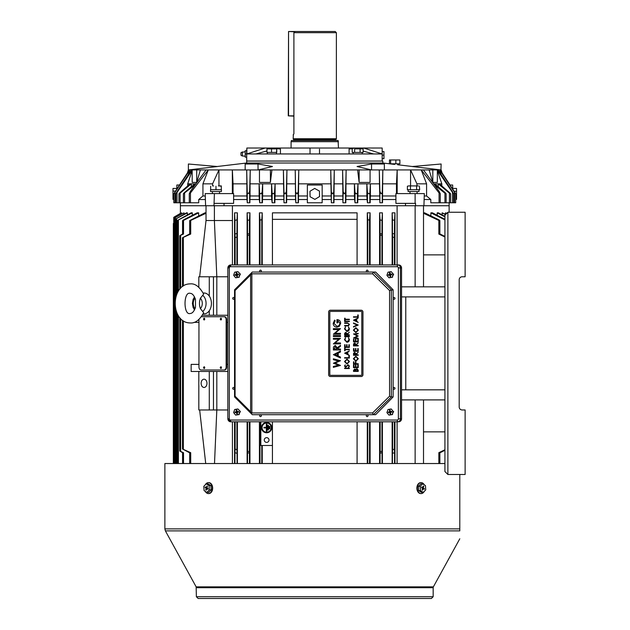 <?xml version="1.0" encoding="UTF-8"?>
<svg xmlns="http://www.w3.org/2000/svg" width="630" height="630" viewBox="0 0 630 630"><rect width="100%" height="100%" fill="white"/><g stroke="black" fill="none" stroke-linecap="round" stroke-linejoin="round"><path stroke-width="0.94" d="M336.42 140.506A0.591 0.591 0 0 1 335.892 139.639L336.373 138.734L293.155 138.734L293.627 139.639A0.591 0.591 0 0 1 293.107 140.506M338.444 141.695L291.084 141.695L291.399 140.506L338.121 140.506L338.444 148.026M291.084 141.695L291.084 148.026M336.373 32.681L293.903 32.681L295.131 31.5L288.548 31.5L335.184 31.5L336.373 32.681L336.373 138.734M293.352 134.607L293.155 138.734M293.903 32.681L293.903 133.867L293.155 134.852M196.371 587.711L433.156 587.711L433.156 596.72L196.371 596.72L196.15 586.853L165.391 530.885L164.879 528.885L164.879 463.538L444.922 463.538M165.391 530.885L459.79 530.885C459.79 541.304 459.79 541.304 459.79 530.885C459.79 541.304 459.79 541.304 459.79 530.885L459.79 474.484M200.395 298.234L203.655 294.139C199.6 286.784 195.135 283.366 190.236 283.878C170.281 283.902 170.257 322.906 190.236 322.946C195.268 323.371 199.741 319.953 203.655 312.685L200.395 308.598A6.371 4.504 -90 0 0 200.395 298.234C199.167 301.801 199.167 305.259 200.395 308.598M203.175 313.756A10.419 7.363 -90 0 0 204.049 313.834A10.419 7.363 -90 0 0 211.42 303.416A10.419 7.363 -90 0 0 204.049 292.997A10.419 7.363 -90 0 0 203.175 293.068M195.481 307.314L195.481 299.51C194.087 295.454 192.339 293.399 190.236 293.352C183.291 291.06 183.306 315.787 190.236 313.472C192.339 313.425 194.087 311.37 195.481 307.314M213.609 185.913L213.027 185.913M219.531 193.607L219.531 191.536M212.428 193.607L212.428 191.536M221.311 186.204L218.933 185.913L221.311 185.913L221.311 189.701L210.656 189.701L210.656 186.204M218.933 185.913L218.35 185.913M215.98 189.701L215.98 186.204M267.112 148.672L276.601 148.672M266.962 148.877L266.962 152.405L276.759 152.405L276.759 148.877L267.301 148.877M276.759 148.877L276.42 153.948M271.522 152.405L271.522 148.877M267.301 152.405L267.301 153.948M210.538 189.701L221.429 189.701L221.429 191.536L210.538 191.536L210.538 189.701M353.107 153.948L353.178 152.405M353.107 152.405L353.178 153.948M419.359 186.023L419.698 189.701L416.619 189.701L418.989 189.701L418.989 191.536L408.098 191.536L408.122 190.614M408.177 191.536L408.098 189.701L410.469 189.701L407.397 189.701L407.397 186.204L408.768 185.913L407.397 186.204M354.643 148.877L363.124 148.877L354.643 148.877L354.643 152.405L352.209 152.405L352.209 148.877M363.124 148.877L363.124 152.405L354.643 152.405M360.1 152.405L360.1 148.877M418.328 185.913L408.768 185.913M416.619 186.204L416.619 189.701L410.469 189.701L410.469 186.204M409.098 185.913L413.209 185.913M413.886 185.913L417.989 185.913M205.262 484.84A5.473 3.874 90 0 1 208.365 482.627A5.473 3.874 90 0 1 211.9 490.337A5.473 3.874 90 0 1 208.365 493.581A5.473 3.874 90 0 1 205.254 491.361M208.577 482.635A5.473 3.874 90 0 1 208.79 482.627A5.473 3.874 90 0 1 212.326 490.337A5.473 3.874 90 0 1 208.79 493.581A5.473 3.874 90 0 1 208.577 493.573M206.262 483.824L208.057 483.824L210.837 485.588L211.144 489.872L208.68 492.392L206.876 492.392L204.096 490.62L203.789 486.336L206.262 483.824L209.034 485.588L209.349 489.872L206.876 492.392M207.743 488.463L206.892 488.699L207.837 489.305L208.05 488.652L206.986 487.651L207.412 486.305L206.955 486.013L206.53 487.36L207.042 487.486M207.002 487.699L206.53 487.36M206.246 487.51L205.293 486.903L205.089 487.557L206.041 488.163L207.128 488.069M206.175 487.462L205.089 487.557M207.695 488.431L206.041 488.163M206.152 488.557L205.719 489.904L206.183 490.195L206.892 488.699M206.286 489.856L205.719 489.904M210.837 485.588L209.034 485.588M211.144 489.872L209.349 489.872M424.281 491.369A5.473 3.874 -90 0 1 421.171 493.581A5.473 3.874 -90 0 1 417.635 485.872A5.473 3.874 -90 0 1 421.171 482.627A5.473 3.874 -90 0 1 424.281 484.848M420.958 493.573A5.473 3.874 -90 0 1 420.753 493.581A5.473 3.874 -90 0 1 417.217 485.872A5.473 3.874 -90 0 1 420.753 482.627A5.473 3.874 -90 0 1 420.958 482.635M423.281 492.392L421.478 492.392L418.698 490.62L418.391 486.336L420.864 483.824L422.659 483.824L425.439 485.588L425.746 489.872L423.281 492.392L420.501 490.62L420.194 486.336L422.659 483.824M422.541 488.51L424.242 489.305L424.447 488.652L422.415 488.14M423.368 488.746L424.447 488.652M421.848 487.777L423.494 488.045M423.391 487.651L423.817 486.305L423.36 486.013L422.651 487.51L421.698 486.903L421.494 487.557L422.549 488.557L422.124 489.904L422.58 490.195L423.013 488.849L422.502 488.723M423.25 486.352L423.817 486.305M421.801 487.746L422.651 487.51M418.391 486.336L420.194 486.336M418.698 490.62L420.501 490.62M266.632 437.661A2.37 2.37 0 0 0 264.269 440.031A2.37 2.37 0 0 0 266.632 442.402A2.37 2.37 0 0 0 269.002 440.031A2.37 2.37 0 0 0 266.632 437.661M266.632 432.771A5.15 5.15 0 0 0 271.782 427.62A5.15 5.15 0 0 0 266.632 422.47A5.15 5.15 0 0 0 261.481 427.62A5.15 5.15 0 0 0 266.632 432.771M266.632 423.061A4.56 4.56 0 0 0 262.072 427.62A4.56 4.56 0 0 0 266.632 432.18A4.56 4.56 0 0 0 271.199 427.62A4.56 4.56 0 0 0 266.632 423.061M220.209 319.103L220.839 319.985L221.461 319.103L220.839 318.213L220.209 319.103M220.878 319.985A0.89 0.63 -90 0 0 220.878 318.213M203.466 319.103L204.096 319.985L204.718 319.103L204.096 318.213L203.466 319.103M204.136 319.985A0.89 0.63 -90 0 0 204.136 318.213M203.466 367.636L204.096 368.526L204.718 367.636L204.096 366.755L203.466 367.636M204.136 368.526A0.89 0.63 -90 0 0 204.136 366.755M220.209 367.636L220.839 368.526L221.461 367.636L220.839 366.755L220.209 367.636M220.878 368.526A0.89 0.63 -90 0 0 220.878 366.755M206.979 383.323A4.142 2.929 -90 0 0 204.049 379.181A4.142 2.929 -90 0 0 201.12 383.323A4.142 2.929 -90 0 0 204.049 387.466A4.142 2.929 -90 0 0 206.979 383.323M183.503 453.214C182.298 452.442 182.306 452.277 183.519 452.718L179.778 451.033L182.566 452.718M179.778 451.033L179.778 317.662M179.778 289.162L179.778 235.707L183.519 234.021L183.519 220.405L198.655 212.845L197.056 212.845L183.503 219.909L182.566 220.642L183.519 220.405M182.566 234.014L179.778 235.707M190.693 453.348C189.37 452.505 189.37 452.285 190.693 452.687L182.48 448.977L189.661 452.828M182.48 448.977L182.48 320.26M182.48 286.563L182.48 237.754L190.693 234.053L190.693 220.437L206.018 213.271M189.661 233.911L182.48 237.754M444.922 449.757L438.834 452.687L439.866 452.513L439.866 463.538M183.519 234.021L182.566 234.258L182.566 220.642M190.693 234.053L189.661 234.226L189.661 220.61L190.693 220.437M206.018 212.845L204.907 212.845L189.661 220.61M173.746 217.318L173.746 223.5L173.337 223.5L173.337 463.239L173.746 463.538L173.746 217.318L181.755 212.845L174.557 216.799L180.393 213.42L180.393 202.781M177.558 463.538L177.558 314.268M177.558 292.556L177.558 220.366L192.315 212.845L191.079 212.845L177.558 220.366M175.809 463.538L175.809 309.613M175.809 297.21L175.809 218.98L187.386 212.845L186.472 212.845L175.809 218.98M174.573 463.538L174.573 217.988L184.031 212.845L174.573 217.988L174.581 216.909M449.135 202.781L449.135 205.742L423.927 205.742L449.135 205.742L449.135 212.255M462.16 276.775A2.961 2.961 0 0 0 459.199 279.736A2.961 2.961 0 0 1 462.16 276.775L465.121 276.775L465.121 212.255L447.883 212.255L447.883 474.484L465.121 474.484L465.121 409.965L462.16 409.965A2.961 2.961 0 0 1 459.199 407.004A2.961 2.961 0 0 0 462.16 409.965M445.497 214.216L445.497 212.845L446.914 213.223M442.142 214.846L442.142 212.845L445.764 214.365M437.204 215.295L437.204 212.845L438.448 212.845L444.922 216.35M430.873 215.862L430.873 212.845L432.471 212.845L444.922 219.327M423.51 212.845L424.612 212.845L438.834 219.775C440.157 220.618 440.157 220.839 438.834 220.437C440.157 220.839 440.157 220.618 438.834 219.775M205.6 205.742L180.393 205.742L213.972 205.742L214.405 193.607L205.199 193.607L205.6 205.742M397.097 264.939L397.097 205.742L213.972 205.742M232.431 264.939L232.431 205.742L415.138 205.742L415.138 286.839M262.238 463.538L262.238 445.481M259.418 463.538L259.418 421.801M259.418 264.939L259.418 212.845L262.238 212.845L262.238 264.939M272.436 212.845L357.084 212.845L357.084 219.334L272.436 219.334L272.436 212.845L272.436 264.939M367.29 264.939L367.29 212.845L370.109 212.845L370.109 264.939M370.109 463.538L370.109 421.801M367.29 463.538L367.29 421.801M247.118 264.939L247.118 212.845L249.945 212.845L249.945 264.939M249.945 463.538L249.945 421.801M247.118 463.538L247.118 421.801M379.583 264.939L379.583 212.845L382.402 212.845L382.402 264.939M382.402 463.538L382.402 421.801M379.583 463.538L379.583 421.801M394.971 463.538L394.971 421.801M394.971 264.939L394.971 212.845L392.151 212.845L392.451 219.775L394.561 220.437L394.971 212.845M392.151 463.538L392.151 421.801M392.151 264.939L392.151 212.845M397.097 421.801L397.097 463.538M405.775 389.836L405.775 296.903M234.557 264.939L234.557 212.845L237.376 212.845L237.376 264.939M237.376 463.538L237.376 421.801M234.557 463.538L234.557 421.801M232.431 463.538L232.431 421.801M444.922 431.865L423.51 431.865M401.554 399.9L444.922 399.9L444.922 471.523L447.883 474.484M401.554 296.903L444.922 296.903L444.922 399.9M260.828 421.801L260.828 445.481L272.436 445.481M272.436 421.801L272.436 463.538M198.946 319.481A2.961 2.095 -90 0 0 198.946 319.693L198.946 367.046A2.961 2.095 -90 0 0 201.041 370.007L224.059 370.007A2.961 2.095 -90 0 0 226.154 367.046L226.154 319.693A2.961 2.095 -90 0 0 224.059 316.732L201.419 316.732M224.059 370.007L224.564 370.007A2.961 2.095 -90 0 0 226.65 367.046L226.65 319.693A2.961 2.095 -90 0 0 224.564 316.732L201.537 316.732M226.65 322.355L227.839 322.355M227.839 315.252L202.38 315.252M193.993 322.355L198.946 322.355M198.946 364.384L191.15 364.384L191.15 371.487L227.839 371.487M227.839 364.384L226.65 364.384M227.839 409.965L216.814 409.965L216.814 371.487M198.655 215.862L198.655 212.845M192.315 215.295L192.315 212.845M187.386 214.846L187.386 212.845M184.031 214.216L184.031 212.845M181.755 213.72L181.755 212.845M379.583 212.845L380.071 219.909L382.024 220.405L382.402 212.845M382.024 234.021L380.071 233.525L380.173 235.037L381.953 235.486L382.024 220.405M382.024 452.718L381.953 451.253L380.173 451.702L380.071 453.214L382.024 452.718L382.024 463.538M430.873 212.845L444.922 219.862M247.118 212.845L247.503 220.405L249.456 219.909L249.945 212.845M249.456 233.525L247.503 234.021L247.574 235.486L249.354 235.037L249.456 219.909M249.456 453.214L249.354 451.702L247.574 451.253L247.503 452.718L249.456 453.214L249.456 463.538M394.561 234.053L392.451 233.391L392.608 237.061L394.38 237.589L394.561 220.437M394.561 452.687L394.38 449.143L392.608 449.678L392.451 453.348L394.561 452.687L394.561 463.538M445.497 212.845L446.654 213.483M442.142 212.845L445.489 214.649M437.204 212.845L444.922 216.846M444.922 236.431L439.866 233.911M439.866 452.828L444.922 450.308M423.51 213.271L438.834 220.437L438.834 234.053L444.922 236.982M234.557 212.845L234.959 220.437L237.077 219.775L237.376 212.845M237.077 233.391L234.959 234.053L235.148 237.589L236.919 237.061L237.077 219.775M237.077 453.348L236.919 449.678L235.148 449.143L234.959 452.687L237.077 453.348L237.077 463.538M367.29 212.845L367.747 219.72L369.519 220.098L370.109 212.845M259.418 212.845L260.009 220.098L261.781 219.72L262.238 212.845M438.834 234.053C440.157 234.455 440.157 234.234 438.834 233.391M357.084 212.845L357.084 264.939M357.084 421.801L357.084 463.538M214.507 463.538L216.814 409.965L209.286 409.965L209.286 371.487M213.468 409.965L213.468 371.487M209.286 409.965L198.82 409.965L198.82 371.487M227.839 276.775L216.814 276.775L216.814 315.252M205.719 463.538L199.655 409.965M232.431 220.539L214.389 220.539L216.814 276.775L213.468 276.775L213.468 315.252M213.468 276.775L209.286 276.775L209.286 296.076M209.286 310.748L209.286 315.252M209.286 276.775L198.82 276.775L198.82 287.225M214.389 205.742L214.389 220.539L206.018 220.539L206.018 205.742M206.018 220.539L199.655 276.775M224.059 316.732L224.564 316.732M267.821 425.25L267.821 429.991L268.411 429.991L268.411 425.25L267.821 425.25M263.97 427.912L266.34 427.912L266.34 431.172L266.931 431.172L266.931 424.069L266.34 424.069L266.34 427.321L263.97 427.321L263.97 427.912M269.293 426.439L269.892 426.439L269.892 428.802L269.293 428.802L269.293 426.439M444.922 254.874L423.51 254.874M459.199 279.736L459.199 407.004M447.883 212.255L444.922 215.208L444.922 296.903M401.554 286.839L444.922 286.839M423.51 286.839L423.51 205.742M401.554 389.836L444.922 389.836M423.51 399.9L423.51 463.538M415.138 399.9L415.138 463.538M293.903 116.148L288.257 115.849L288.548 31.5L288.548 115.849L293.903 115.849M233.565 299.266A0.89 0.874 -90 0 0 234.439 298.384A0.89 0.874 -90 0 0 233.565 297.494A0.89 0.874 -90 0 0 232.691 298.384A0.89 0.874 -90 0 0 233.565 299.266M233.565 389.245A0.89 0.874 -90 0 0 234.439 388.356A0.89 0.874 -90 0 0 233.565 387.466A0.89 0.874 -90 0 0 232.691 388.356A0.89 0.874 -90 0 0 233.565 389.245M260.497 271.924A0.89 0.874 -90 0 0 261.371 271.034A0.89 0.874 -90 0 0 260.497 270.144A0.89 0.874 -90 0 0 259.623 271.034A0.89 0.874 -90 0 0 260.497 271.924M260.497 416.595A0.89 0.874 -90 0 0 261.371 415.705A0.89 0.874 -90 0 0 260.497 414.816A0.89 0.874 -90 0 0 259.623 415.705A0.89 0.874 -90 0 0 260.497 416.595M394.112 389.245A0.89 0.874 -90 0 0 394.986 388.356A0.89 0.874 -90 0 0 394.112 387.466A0.89 0.874 -90 0 0 393.238 388.356A0.89 0.874 -90 0 0 394.112 389.245M367.18 416.595A0.89 0.874 -90 0 0 368.054 415.705A0.89 0.874 -90 0 0 367.18 414.816A0.89 0.874 -90 0 0 366.306 415.705A0.89 0.874 -90 0 0 367.18 416.595M367.18 271.924A0.89 0.874 -90 0 0 368.054 271.034A0.89 0.874 -90 0 0 367.18 270.144A0.89 0.874 -90 0 0 366.306 271.034A0.89 0.874 -90 0 0 367.18 271.924M394.112 299.266A0.89 0.874 -90 0 0 394.986 298.384A0.89 0.874 -90 0 0 394.112 297.494A0.89 0.874 -90 0 0 393.238 298.384A0.89 0.874 -90 0 0 394.112 299.266M229.312 267.892L227.871 267.892A2.961 2.914 90 0 1 230.785 264.939L397.506 264.939A2.961 2.914 90 0 1 400.428 267.892L400.428 418.84A2.961 2.914 90 0 1 397.506 421.801L230.785 421.801A2.961 2.914 90 0 1 227.871 418.84L230.785 421.801L230.478 420.029L397.199 420.029A1.181 1.165 -90 0 0 398.365 418.84L398.365 267.892A1.181 1.165 -90 0 0 397.199 266.711L230.478 266.711A1.181 1.165 -90 0 0 229.312 267.892L229.312 418.84A1.181 1.165 -90 0 0 230.478 420.029M397.199 420.029L397.506 421.801L398.64 421.801A2.961 2.914 90 0 0 401.554 418.84L401.554 267.892A2.961 2.914 90 0 0 398.64 264.939L397.506 264.939L397.199 266.711M391.317 289.8L391.317 396.939L393.12 396.939L375.63 414.697L252.315 414.697L234.557 396.939L234.557 289.8L252.315 272.042L375.63 272.042L393.12 289.8L389.568 290.532L372.59 273.814L373.314 272.05L391.332 289.8M393.12 396.939L393.12 289.8M252.315 414.697L234.557 396.939L234.557 289.8M391.332 396.939L373.338 414.697M391.317 396.939L389.568 396.207L389.568 290.532M251.827 272.522L250.614 274.995L235.077 290.532L234.557 289.887M372.59 273.814L251.866 273.814L251.378 273.325M373.314 414.69L372.59 412.926L389.568 396.207M235.077 290.532L235.077 396.207L234.557 396.853M251.866 273.814L251.866 412.926L251.378 413.406L250.614 411.737L250.614 274.995M251.827 414.217L251.378 413.406M328.639 374.74A1.78 1.78 0 0 0 330.411 376.519L361.195 376.519A1.78 1.78 0 0 0 362.967 374.74L362.967 312A1.78 1.78 0 0 0 361.195 310.22L330.411 310.22A1.78 1.78 0 0 0 328.639 312L328.639 374.74M329.821 374.74A0.591 0.591 0 0 0 330.411 375.338L361.195 375.338A0.591 0.591 0 0 0 361.785 374.74L361.785 312A0.591 0.591 0 0 0 361.195 311.401L330.411 311.401A0.591 0.591 0 0 0 329.821 312L329.821 374.74M333.191 323.395L334.593 320.103L335.191 320.788L334.01 323.411L336.892 326.293C338.719 326.088 339.704 325.056 339.838 323.206L337.743 320.56L337.743 322.836L336.924 322.836L336.924 319.646C339.263 319.741 340.507 320.946 340.657 323.261L339.318 326.332L336.924 327.206C334.609 326.986 333.364 325.71 333.191 323.395M340.476 333.309L340.476 334.215L333.372 334.215L338.767 329.569L333.372 329.569L333.372 328.663L340.476 328.663L335.089 333.309L340.476 333.309M340.476 336.491L333.372 336.491L333.372 335.585L340.476 335.585L340.476 336.491M340.476 342.956L340.476 343.87L333.372 343.87L338.767 339.224L333.372 339.224L333.372 338.318L340.476 338.318L335.089 342.956L340.476 342.956M340.476 349.973L333.372 349.973L333.467 346.933L335.27 345.421L337.2 347.815L340.476 345.327L340.476 346.327L337.2 348.815L340.476 349.059L340.476 349.973M334.191 349.059L336.381 349.059L336.389 348.02L335.27 346.327L334.191 349.059M333.372 354.674L340.476 351.067L340.476 351.997L338.2 353.076L338.2 355.981L340.476 357.06L340.476 357.99L333.372 354.674M334.924 354.532L337.381 355.635L337.381 353.414L334.924 354.532M340.476 365.455L333.372 367.369L333.372 366.463L338.452 365.156L333.372 363.234L338.436 361.022L333.372 359.714L333.372 358.809L340.476 360.738L335.176 363.093L340.476 365.455M349.359 368.534L344.618 368.534L344.618 368.109L349.359 368.109L349.359 368.534M349.477 366.125L348.445 367.566L348.988 366.125L348.185 365.195L345.602 367.259L344.5 366.093L345.303 364.833L344.98 366.14L345.586 366.833L348.193 364.77L349.477 366.125M347.012 364.045L344.5 361.581L346.988 359.061L349.477 361.541L347.012 364.045M344.98 361.565L347.004 363.62L348.988 361.565L346.988 359.486L344.98 361.565M349.359 358.092L344.618 358.092L344.618 357.667L348.87 357.667L348.87 355.848L349.359 355.848L349.359 358.092M344.618 353.178L349.359 350.926L347.839 352.091L347.839 354.233L349.359 355.422L344.618 353.178M345.539 353.147L347.35 354.005L347.35 352.312L345.539 353.147M345.106 349.713L345.106 350.745L344.618 350.745L344.618 348.256L345.106 348.256L345.106 349.288L349.359 349.288L349.359 349.713L345.106 349.713M349.359 347.406L344.618 347.406L344.618 344.736L345.106 344.736L345.106 346.98L346.563 346.98L346.563 344.736L347.051 344.736L347.051 346.98L348.87 346.98L348.87 344.736L349.359 344.736L349.359 347.406M344.5 339.759L345.492 337.696L344.98 339.783L346.988 341.885L348.988 339.759L348.484 337.696L349.477 339.751L348.65 341.704L346.957 342.31L344.5 339.759M349.359 336.719L344.618 336.719L344.618 336.294L349.359 336.294L349.359 336.719M349.359 335.262L344.618 335.262L344.681 333.246L345.886 332.286L347.169 333.971L349.359 332.231L347.169 334.491L349.359 334.837L349.359 335.262M345.106 334.837L346.681 334.837L345.886 332.711L345.106 334.837M344.5 328.954L345.492 326.883L344.98 328.978L346.988 331.073L348.988 328.947L348.484 326.883L349.477 328.947L348.65 330.9L346.957 331.498L344.5 328.954M347.476 325.915L344.618 325.915L344.618 325.489L348.083 325.474L348.988 324.371L348.193 323.355L344.618 323.3L344.618 322.875L347.476 322.875L349.477 324.348L348.477 325.828L347.476 325.915M349.359 321.607L344.618 321.607L344.618 321.182L349.359 321.182L349.359 321.607M345.106 319.662L345.106 320.694L344.618 320.694L344.618 318.205L345.106 318.205L345.106 319.237L349.359 319.237L349.359 319.662L345.106 319.662M353.981 370.991L355.501 370.991L354.682 369.416L353.981 370.991M358.234 371.416L353.501 371.416L353.501 370.495L354.674 368.991L355.682 369.534L356.887 368.629L358.234 370.141L358.234 371.416M355.989 370.991L357.745 370.991L356.887 369.054L356.044 369.826L355.989 370.991M358.234 367.652L353.501 367.652L353.501 364.983L353.981 364.983L353.981 367.227L355.438 367.227L355.438 364.983L355.926 364.983L355.926 367.227L357.745 367.227L357.745 364.983L358.234 364.983L358.234 367.652M358.234 364.132L353.501 364.132L353.501 361.825L353.981 361.825L353.981 363.707L355.438 363.707L355.438 361.825L355.926 361.825L355.926 363.707L358.234 363.707L358.234 364.132M355.887 361.218L353.375 358.761L355.863 356.241L358.36 358.722L355.887 361.218M353.863 358.738L355.887 360.793L357.871 358.738L355.863 356.667L353.863 358.738M358.234 355.273L353.501 355.273L353.564 353.249L354.769 352.296L356.052 353.973L358.234 352.233L356.052 354.501L358.234 354.848L358.234 355.273M353.981 354.848L355.564 354.848L354.761 352.721L353.981 354.848M358.234 351.264L353.501 351.264L353.501 348.587L353.981 348.587L353.981 350.839L355.438 350.839L355.438 348.587L355.926 348.587L355.926 350.839L357.745 350.839L357.745 348.587L358.234 348.587L358.234 351.264M358.234 345.917L353.501 345.917L353.564 343.901L354.769 342.94L356.052 344.626L358.234 342.885L356.052 345.145L358.234 345.492L358.234 345.917M353.981 345.492L355.564 345.492L354.761 343.366L353.981 345.492M358.234 341.909L353.501 341.909L353.501 339.239L353.981 339.239L353.981 341.484L355.438 341.484L355.438 339.239L355.926 339.239L355.926 341.484L357.745 341.484L357.745 339.239L358.234 339.239L358.234 341.909M358.234 338.208L358.234 338.633L353.501 338.011L357.383 335.995L353.501 333.979L358.234 333.349L358.234 333.782L354.824 334.231L358.234 336.034L354.816 337.751L358.234 338.208M355.887 332.624L353.375 330.167L355.863 327.647L358.36 330.128L355.887 332.624M353.863 330.144L355.887 332.199L357.871 330.144L355.863 328.072L353.863 330.144M358.234 325.033L353.501 327.041L353.501 326.584L357.234 325.001L353.501 323.426L353.501 322.969L358.234 325.033M353.501 320.174L358.234 317.93L356.714 319.095L356.714 321.237L358.234 322.426L353.501 320.174M354.422 320.15L356.233 321.009L356.233 319.315L354.422 320.15M358.234 317.205L353.501 317.205L353.501 316.78L357.745 316.78L357.745 314.953L358.234 314.953L358.234 317.205M236.077 274.467L236.321 274.121L237.108 274.389L236.864 274.735L234.935 274.664L235.053 275.365L235.73 274.979A1.48 1.457 90 0 1 235.746 274.964L237.242 275.168M239.959 274.137L238.849 277.224L235.659 277.783L233.588 275.263L234.699 272.184L237.888 271.625L240.369 274.137L238.849 277.224M239.258 277.224L235.659 277.783M240.369 274.137L237.888 271.625M235.738 274.932L235.722 274.94A1.48 1.457 90 0 1 235.738 274.932L236.864 274.735M237.471 274.94L238.612 274.735L238.494 274.034L237.345 274.239L237.494 274.625L236.809 272.829L236.116 272.955L236.321 274.121M237.219 275.026L236.541 275.412L236.738 276.57L237.431 276.452L237.226 275.286M236.541 275.412L236.203 275.16L236.88 274.782M235.053 275.365L236.203 275.16M237.51 274.664L238.573 274.483M237.384 276.2L236.738 276.57M235.722 274.94L234.935 274.664M236.872 273.215L236.116 272.955M238.565 274.436L237.494 274.625M236.077 411.799L236.321 411.453L237.108 411.721L236.864 412.067L234.935 411.996L235.053 412.697L235.73 412.311A1.48 1.457 90 0 1 235.746 412.296L235.746 412.311A1.48 1.457 90 0 1 235.738 412.264L237.242 412.5M239.959 411.469L238.849 414.556L235.659 415.115L233.588 412.595L234.699 409.516L237.888 408.957L240.369 411.469L238.849 414.556M239.258 414.556L235.659 415.115M240.369 411.469L237.888 408.957M237.471 412.272L238.612 412.067L238.494 411.366L237.345 411.571L237.494 411.957L236.809 410.169L236.116 410.287L236.321 411.453M237.219 412.359L236.541 412.745L236.738 413.902L237.431 413.784L237.226 412.619M236.541 412.745L236.203 412.5L236.88 412.115M235.053 412.697L236.203 412.5M237.51 412.004L238.573 411.815M237.384 413.532L236.738 413.902M236.864 412.067L234.935 411.996M236.872 410.547L236.116 410.287M238.565 411.768L237.494 411.957M386.899 275.271L388.009 272.184L391.191 271.625L393.262 274.144L392.151 277.224L388.97 277.783L386.899 275.271M393.262 274.144L391.191 271.625M393.671 274.144L392.151 277.224M392.561 277.224L388.97 277.783M389.379 274.467L390.419 274.389L390.167 274.735L388.238 274.672L388.356 275.365L390.183 274.782L390.545 275.168M390.316 273.995L390.112 272.837L389.427 272.955L389.623 274.121M390.781 274.94L391.923 274.743L391.797 274.042L390.655 274.239M390.521 275.026L389.844 275.412L390.049 276.57L390.734 276.452L390.537 275.286M390.167 274.735L389.057 274.932M389.033 274.94L388.238 274.672M390.183 273.215L389.427 272.955M391.868 274.436L390.797 274.625M390.813 274.672L391.876 274.483M390.695 276.208L390.049 276.57M389.064 274.979L390.183 274.782M389.041 274.987L388.356 275.365M389.064 412.296A1.48 1.457 90 0 1 389.057 412.264L389.064 412.311A1.48 1.457 90 0 1 389.064 412.296L390.545 412.5M386.899 412.603L388.009 409.516L391.191 408.957L393.262 411.477L392.151 414.556L388.97 415.115L386.899 412.603M393.262 411.477L391.191 408.957M393.671 411.477L392.151 414.556M392.561 414.556L388.97 415.115M389.379 411.799L390.419 411.721L390.167 412.067L388.238 412.004L388.356 412.705L390.183 412.115M390.316 411.327L390.112 410.169L389.427 410.287L389.623 411.453M390.781 412.272L391.923 412.075L391.797 411.374L390.655 411.571M390.521 412.366L389.844 412.745L390.049 413.902L390.734 413.784L390.537 412.619M390.167 412.067L389.057 412.264M389.033 412.272L388.238 412.004M390.183 410.547L389.427 410.287M391.868 411.768L390.797 411.957M390.813 412.004L391.876 411.815M390.695 413.54L390.049 413.902M389.041 412.319L388.356 412.705M394.679 164.414C390.86 163.957 390.86 163.957 394.679 164.414C398.491 164.863 398.491 164.863 394.679 164.414L392.915 164.202M246.692 157.138L246.692 150.751L245.212 150.751L245.212 157.138L246.692 157.138L246.692 161.052L314.764 161.052L246.692 161.052L246.692 163.005L382.835 163.005L392.773 164.186M283.713 199.529L274.885 199.529L274.885 202.781L272.144 202.781L272.144 193.158L273.325 193.859L274.507 192.536L275.105 183.842L283.571 183.842L283.98 202.781L283.98 192.481L285.162 193.859L286.351 191.717L286.941 169.927L357.604 169.927L359.132 182.409L359.132 169.927L357.604 169.927M262.45 199.529L262.671 195.977L271.554 195.977L271.75 199.529L262.45 199.529L262.45 202.781L259.71 202.781L259.71 193.252L260.899 193.82L262.08 192.441L262.671 183.842L275.105 183.842L275.105 195.977L283.571 195.977M379.63 199.529L370.204 199.529L370.204 202.781L367.447 202.781L367.447 192.441L368.629 193.82L369.818 193.252L370.409 183.842L379.481 183.842L379.882 202.781L379.882 191.244L381.071 193.694L382.252 192.953L382.835 169.927L382.662 183.842L396.467 183.842L396.467 193.607M357.769 199.529L357.974 195.977L366.857 195.977L367.077 199.529L357.769 199.529L357.769 202.781L355.013 202.781L355.013 192.536L356.202 193.859L357.383 193.158L357.974 183.842L370.409 183.842L370.409 195.977L379.481 195.977M283.98 202.781L286.611 202.781L286.752 183.842L295.407 183.842L295.226 169.927L295.816 202.781L298.447 202.781L298.596 183.842L330.931 183.842L331.341 202.781L331.341 191.874L332.522 193.89L333.711 192.331L334.294 169.927L334.12 183.842L342.767 183.842L342.917 202.781L343.177 191.717L344.366 193.859L345.547 192.481L346.138 169.927L345.957 183.842L357.974 183.842L357.974 195.977M298.596 195.977L307.361 195.977M249.897 199.529L250.047 195.977L259.119 195.977L259.324 199.529L249.897 199.529L249.897 202.781L247.275 202.781L247.275 192.953L248.456 193.694L249.645 191.244L250.244 169.927L250.047 183.842L262.671 183.842L262.671 195.977M295.816 192.331L297.006 193.89L298.187 191.874L298.777 169.927L298.596 183.842M415.123 203.372L415.123 193.607L424.329 193.607L423.927 205.742L415.556 205.742L415.556 203.372L395.916 203.372L395.916 199.529L382.52 199.529L382.52 202.781L379.882 202.781M345.815 199.529L345.957 195.977L354.422 195.977L354.643 199.529L345.815 199.529L345.815 202.781L343.177 202.781M342.917 199.529L333.979 199.529L333.979 202.781L331.341 202.781M359.132 182.409L370.07 182.409L370.07 169.927L371.44 169.927L357.06 166.517L371.44 164.005L384.363 164.005L384.363 169.95L397.183 169.927L396.467 183.842M416.934 185.913L416.934 183.842L410.571 169.927L397.183 169.927L397.183 193.607M410.571 185.913L410.571 169.927L429.132 169.927L432.818 182.409L432.818 169.927L429.132 169.927M432.818 182.409L437.346 182.409L437.346 169.927L440.929 169.927L412.17 166.517L441.142 164.005L440.929 169.927M298.447 199.529L307.361 199.529M286.611 199.529L295.549 199.529L295.816 202.781M271.75 199.529L272.144 202.781M259.324 199.529L259.71 202.781M214.405 203.372L233.612 203.372L233.612 199.529L246.999 199.529L247.275 202.781M224.028 203.372L224.028 205.742M319.497 149.16L319.497 153.948L310.031 153.948L310.031 148.026L363.715 148.026L382.174 153.948L382.174 161.052L314.764 161.052L382.835 161.052L382.835 163.005M424.329 199.529L430.802 199.529L430.802 202.781L439.071 202.781L439.071 192.953L440.252 193.694L439.071 191.244L423.431 169.927M405.499 203.372L405.499 205.742M367.077 199.529L367.447 202.781M354.643 199.529L355.013 202.781M322.166 199.529L331.073 199.529M187.716 185.913L187.716 183.842L194.764 183.842L184.582 192.441C183.102 193.89 183.102 194.166 184.582 193.252L184.582 202.781L198.726 202.781L198.726 199.529L205.199 199.529M415.556 205.742L415.138 205.742M233.612 199.529L233.612 193.607L214.405 193.607M415.123 193.607L395.916 193.607L395.916 199.529M424.329 195.977L426.581 195.977L430.802 199.529M416.934 183.842L426.581 183.842L426.581 195.977M382.52 199.529L382.662 183.842M382.662 195.977L395.916 195.977M247.275 192.953L246.692 169.927L246.865 183.842L233.061 183.842L233.061 193.607M233.612 195.977L246.865 195.977L246.999 199.529M246.865 183.842L246.865 195.977M198.726 199.529L202.939 195.977L202.939 183.842L212.593 183.842L212.593 185.913M202.939 195.977L205.199 195.977M233.061 183.842L232.344 169.927L245.164 169.927L245.164 164.005L258.087 164.005L272.467 166.517L258.087 169.927L271.924 169.927L270.396 182.409L259.458 182.409L259.458 169.927M202.939 183.842L208.286 169.927L218.949 169.927L212.593 183.842M439.071 192.953L421.242 169.927L426.581 183.842M322.166 195.977L330.931 195.977M433.684 183.842L441.811 183.842L441.811 185.913M452.687 188.433L456.537 188.433L456.537 199.371L455.71 199.371L455.71 202.781L452.505 202.781L452.505 192.481L437.188 169.927L441.811 183.842M379.882 191.244L379.284 169.927L379.481 183.842M271.924 169.927L283.39 169.927L283.571 183.842M206.097 169.927L190.457 191.244L189.276 193.694L190.457 192.953L208.286 169.927L200.395 169.927L196.71 182.409L192.181 182.409L192.181 169.927L191.481 169.927L177.022 191.717C175.605 194.04 175.605 194.292 177.022 192.481L192.339 169.927L187.716 183.842M194.764 183.842L195.843 183.842M188.378 169.95L217.358 166.517L188.378 164.005L188.378 169.95L187.417 172.935L179.495 185.023L176.841 185.023L176.841 189.071M258.087 169.927L257.977 164.005M384.363 169.95L371.44 169.927M371.543 169.95L371.543 164.005M188.598 169.927L191.481 169.927M232.344 193.607L232.344 169.927L218.949 169.927L218.949 185.913M283.98 192.481L283.39 169.927L286.941 169.927L286.752 183.842M441.142 169.927L442.102 172.935L450.033 185.023L452.687 185.023L452.687 189.071M454.521 202.781L454.521 192.331C455.931 194.292 455.931 194.142 454.521 191.874L440.134 169.927M441.142 174.589L439.63 169.927L454.521 192.331C455.931 194.292 455.931 194.142 454.521 191.874M452.505 191.717C453.915 194.04 453.915 194.292 452.505 192.481C453.915 194.292 453.915 194.04 452.505 191.717L438.047 169.927M452.505 202.781L439.071 202.781M189.394 169.927L175.006 191.874C173.596 194.142 173.596 194.292 175.006 192.331L189.898 169.927L188.386 174.589M175.006 191.874C173.596 194.142 173.596 194.292 175.006 192.331L175.006 202.781L173.817 202.781L173.817 193.89M184.582 202.781L175.006 202.781M177.022 191.717C175.605 194.04 175.605 194.292 177.022 192.481L177.022 202.781M190.457 202.781L190.457 192.953M333.711 202.781L333.711 192.331M330.931 183.842L330.742 169.927L331.341 191.874M333.979 199.529L334.12 183.842M345.547 202.781L345.547 192.481M342.767 183.842L342.586 169.927L343.177 191.717M345.957 195.977L345.957 183.842M382.252 202.781L382.252 192.953M298.187 202.781L298.187 191.874M295.407 183.842L295.549 199.529M286.351 202.781L286.351 191.717M249.645 202.781L249.645 191.244M250.047 195.977L250.047 183.842M259.119 195.977L259.119 183.842L259.71 193.252M286.752 195.977L295.407 195.977M274.885 199.529L275.105 195.977M370.204 199.529L370.409 195.977M334.12 195.977L342.767 195.977M354.422 195.977L354.422 183.842L355.013 192.536M434.401 184.818L444.945 193.252C446.426 194.166 446.426 193.898 444.945 192.441L434.763 183.842M444.945 202.781L444.945 193.252L446.127 193.82L446.127 202.781M438.244 186.771L438.244 183.842L449.418 193.158C450.891 194.19 450.891 193.977 449.418 192.536L439.425 183.842M449.418 202.781L449.418 193.158C450.891 194.19 450.891 193.977 449.418 192.536M180.109 202.781L180.109 193.158L191.284 183.842L191.284 186.771M190.102 183.842L180.109 192.536C178.636 193.977 178.636 194.182 180.109 193.158C178.636 194.182 178.636 193.977 180.109 192.536M183.401 202.781L183.401 193.82L195.127 184.818M357.383 202.781L357.383 193.158M369.818 202.781L369.818 193.252M366.857 195.977L366.857 183.842L367.447 192.441M262.08 202.781L262.08 192.441M274.507 202.781L274.507 192.536M271.554 195.977L271.554 183.842L272.144 193.158M257.977 169.95L245.164 169.95M200.395 169.927L192.181 169.927M196.71 182.409L196.71 169.927M270.396 182.409L270.396 169.927M370.07 169.927L359.132 169.927M437.346 169.927L432.818 169.927M322.166 185.023L322.166 202.781L307.361 202.781L307.361 185.023L322.166 185.023M395.845 163.808L399.885 163.808L399.885 159.965L395.845 159.965L395.845 163.808L389.647 163.808M390.632 163.808L390.632 159.965L389.466 159.965L389.466 163.792M390.632 159.965L395.845 159.965M456.537 191.26L454.12 191.26M456.537 196.725L455.71 196.725M314.661 188.433L309.976 191.26L310.078 196.725L314.866 199.371L319.552 196.544L319.449 191.079L314.661 188.433M173.817 202.781L173.817 199.371L172.99 199.371L172.99 188.433L176.841 188.433M172.99 196.544L173.817 196.544M172.99 191.079L175.526 191.079M242.487 151.869L242.487 156.019L241.062 155.421L241.062 152.468L245.212 151.728M245.212 153.948L246.692 153.948M382.174 155.13L382.174 158.681L383.953 158.681L383.953 155.13L382.174 155.13L382.174 153.948L319.497 153.948M383.953 155.13L383.953 151.578L382.174 151.578M246.755 153.948C246.684 157.76 246.684 157.76 246.755 153.948C246.684 150.129 246.684 150.129 246.755 153.948M310.031 153.948L280.429 153.948L280.429 149.019L280.429 153.948L246.858 153.948L246.858 148.026L310.031 148.026L310.031 150.956M246.692 150.751L246.858 148.026M382.174 153.948L382.174 148.026L363.715 148.026M350.091 148.444L349.351 148.648M349.099 153.948L349.099 149.019L353.178 148.633M363.124 151.098L373.543 153.948M276.349 148.633L280.429 149.019L280.429 151.578M246.858 153.948L265.135 148.026M255.985 153.948L266.962 150.948M277.357 148.483L276.767 148.562M349.099 151.578L349.099 149.019M335.892 139.639L293.627 139.639M196.15 586.853L433.369 586.853L459.79 538.784M164.879 528.885L459.79 528.885M195.103 298.281A6.371 4.504 -90 0 0 195.103 308.543M202.828 295.407A9.285 6.568 90 0 1 202.828 311.417M260.009 463.538L260.009 421.801M261.781 463.538L261.781 445.481M175.4 463.538L175.4 307.684M175.4 299.14L175.4 217.626M381.953 451.253L381.953 421.801M381.953 264.939L381.953 235.486M380.071 453.214L380.071 463.538M380.173 451.702L380.173 421.801M380.173 264.939L380.173 235.037M380.071 233.525L380.071 219.909M183.346 449.143L183.346 320.867M183.346 285.957L183.346 237.589M190.693 452.687L190.693 463.538M180.645 451.253L180.645 318.638M180.645 288.186L180.645 235.486M183.519 452.718L183.519 463.538M176.66 463.538L176.66 312.267M176.66 294.557L176.66 218.657M178.408 463.538L178.408 315.764M178.408 291.06L178.408 220.098M249.354 451.702L249.354 421.801M249.354 264.939L249.354 235.037M247.503 452.718L247.503 463.538M247.574 451.253L247.574 421.801M247.574 264.939L247.574 235.486M247.503 234.021L247.503 220.405M394.38 449.143L394.38 421.801M394.38 264.939L394.38 237.589M392.451 453.348L392.451 463.538M392.608 449.678L392.608 421.801M392.608 264.939L392.608 237.061M392.451 233.391L392.451 219.775M438.834 452.687L438.834 463.538M236.919 449.678L236.919 421.801M236.919 264.939L236.919 237.061M234.959 452.687L234.959 463.538M235.148 449.143L235.148 421.801M235.148 264.939L235.148 237.589M234.959 234.053L234.959 220.437M369.519 264.939L369.519 220.098M367.747 264.939L367.747 219.72M260.009 264.939L260.009 220.098M261.781 264.939L261.781 219.72M369.519 463.538L369.519 421.801M367.747 463.538L367.747 421.801M226.154 319.693L226.65 319.693M226.154 367.046L226.65 367.046M294.824 31.799L288.548 31.5M251.866 412.926L372.59 412.926M401.554 267.892L398.365 267.892M401.554 418.84L398.365 418.84M229.312 418.84L227.839 418.84L227.839 267.892L230.785 264.939L230.478 266.711M235.077 396.207L250.614 411.737M196.371 596.72L198.151 598.5L431.377 598.5L433.156 596.72M433.156 587.711L433.369 586.853M194.497 296.887L193.111 299.392L192.402 303.432L193.119 307.448L194.497 309.936M362.226 152.405L362.226 153.948M417.099 193.607L417.099 191.536M409.996 193.607L409.996 191.536M208.365 493.581L208.79 493.581M208.365 482.627L208.79 482.627M421.171 493.581L420.753 493.581M421.171 482.627L420.753 482.627M439.866 234.226L439.866 220.61M189.661 452.513L189.661 463.538M182.566 452.482L182.566 463.538M397.64 163.808L397.64 164.761L412.327 166.501M246.692 163.005L217.2 166.501M455.71 202.781L455.71 193.89M453.687 202.781L453.687 193.859M440.252 202.781L440.252 193.694M175.841 202.781L175.841 193.859M189.276 202.781L189.276 193.694M450.6 202.781L450.6 193.859M178.928 202.781L178.928 193.859M245.212 156.161L242.487 156.019M241.062 153.35A1.181 1.181 0 0 0 241.062 154.539"/></g></svg>
